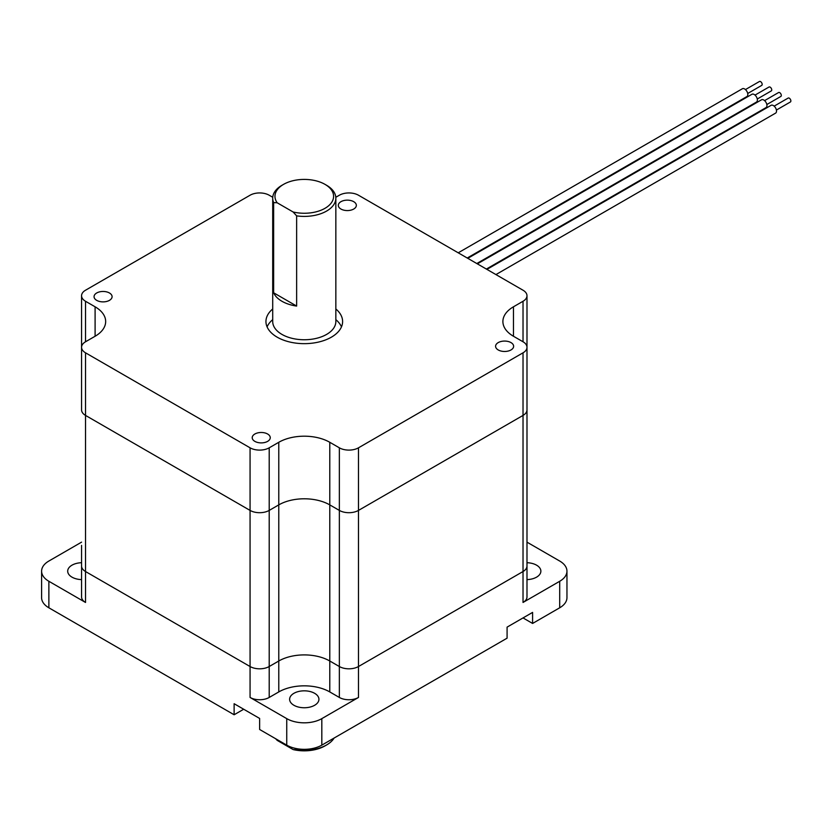 <?xml version="1.0" encoding="UTF-8"?>
<svg xmlns="http://www.w3.org/2000/svg" width="832" height="832" viewBox="0 0 832 832"><rect width="100%" height="100%" fill="white"/><g stroke="black" fill="none" stroke-linecap="round" stroke-linejoin="round"><path stroke-width="1.25" d="M335.806 197.278L339.352 195.229A13.53 7.81 180 0 1 358.488 195.229L523.026 290.222A13.53 7.81 180 0 1 526.989 295.745A13.53 7.81 180 0 1 523.026 301.267L513.458 306.8A36.078 20.831 0 0 0 502.892 321.526A36.078 20.831 0 0 0 513.458 336.253L523.026 341.775A13.53 7.81 180 0 1 526.989 347.298A13.53 7.81 180 0 1 523.026 352.82L358.488 447.814A13.53 7.81 180 0 1 339.352 447.814L329.784 442.291A36.078 20.831 0 0 0 278.772 442.291L269.204 447.814A13.53 7.81 180 0 1 250.068 447.814L85.53 352.82L85.53 415.418L250.068 510.411L85.53 415.418A13.53 7.81 180 0 1 81.567 409.895A13.53 7.81 180 0 0 85.53 415.418L85.53 571.532A13.53 7.81 180 0 1 81.567 566.01A13.53 7.81 0 0 0 85.53 571.532L250.068 666.526L85.53 571.532L85.53 602.462L48.87 581.287L48.87 607.797A24.804 14.321 180 0 1 41.6 597.678L41.6 571.158A24.804 14.321 0 0 0 48.87 581.287M358.488 447.814L358.488 510.411L523.026 415.418L358.488 510.411A13.53 7.81 180 0 1 339.352 510.411L329.784 504.889A36.078 20.831 0 0 0 278.772 504.889L269.204 510.411A13.53 7.81 180 0 1 250.068 510.411A13.53 7.81 180 0 0 269.204 510.411L278.772 504.889A36.078 20.831 0 0 1 329.784 504.889L339.352 510.411A13.53 7.81 180 0 0 358.488 510.411L358.488 666.526A13.53 7.81 180 0 1 339.352 666.526L329.784 661.003A36.078 20.831 0 0 0 278.772 661.003L269.204 666.526A13.53 7.81 180 0 1 250.068 666.526A13.53 7.81 0 0 0 269.204 666.526L278.772 661.003A36.078 20.831 180 0 1 329.784 661.003L339.352 666.526A13.53 7.81 0 0 0 358.488 666.526L523.026 571.532L358.488 666.526L358.488 697.455L321.818 718.63L321.818 745.139A24.804 14.321 180 0 1 286.738 745.139L259.636 729.487L259.636 718.442L234.125 703.716L234.125 714.761L48.87 607.797M526.989 295.745L526.989 409.895A13.53 7.81 180 0 1 523.026 415.418A13.53 7.81 180 0 0 526.989 409.895L526.989 566.01A13.53 7.81 180 0 1 523.026 571.532A13.53 7.81 0 0 0 526.989 566.01L526.989 596.939A13.53 7.81 0 0 1 523.026 602.462L559.697 581.287A24.804 14.321 0 0 0 566.956 571.158A24.804 14.321 0 0 0 559.697 561.038L526.989 542.152M81.567 545.386L81.567 596.939A13.53 7.81 0 0 0 85.53 602.462M526.989 579.613A14.654 8.466 0 0 0 540.873 571.158A14.654 8.466 0 0 0 536.578 565.178A14.654 8.466 0 0 0 526.989 562.713M81.567 562.713A14.654 8.466 0 0 0 67.694 571.158A14.654 8.466 0 0 0 81.567 579.613M314.642 693.316A14.654 8.466 0 0 0 298.667 691.475A14.654 8.466 0 0 0 289.619 699.296A14.654 8.466 0 0 0 304.283 707.751A14.654 8.466 0 0 0 318.937 699.296A14.654 8.466 0 0 0 314.642 693.316M358.488 697.455A13.53 7.81 0 0 1 339.352 697.455L329.784 691.933A36.078 20.831 180 0 0 278.772 691.933L269.204 697.455A13.53 7.81 0 0 1 250.068 697.455L286.738 718.63A24.804 14.321 0 0 0 321.818 718.63M243.693 709.238L234.125 714.761M566.956 571.158L566.956 597.678A24.804 14.321 180 0 1 559.697 607.797L532.594 623.449L523.026 617.926M532.594 623.449L532.594 612.404L507.083 627.13L507.083 638.175L321.818 745.139M81.567 542.152L48.87 561.038A24.804 14.321 0 0 0 41.6 571.158M296.639 749.746L293.114 749.559A29.307 16.921 0 0 0 325.01 745.878L326.602 744.952A31.564 18.221 180 0 1 296.639 749.746L296.639 748.634M293.114 749.559L277.17 740.355L275.631 738.722M334.1 738.046A31.564 18.221 180 0 1 326.602 744.952M745.451 89.575L759.45 81.494A2.257 1.3 60 0 1 760.573 81.609A2.257 1.3 60 0 1 762.05 83.595A2.257 1.3 60 0 1 761.706 85.405L747.708 93.486M774.155 106.142L788.143 98.072A2.257 1.3 60 0 1 789.277 98.176A2.257 1.3 60 0 1 790.743 100.162A2.257 1.3 60 0 1 790.4 101.972L776.412 110.053M486.918 269.381L771.077 105.321A4.514 2.6 60 0 1 773.334 105.539A4.514 2.6 60 0 1 776.131 109.075A4.514 2.6 60 0 1 776.017 112.757A4.514 2.6 60 0 1 775.58 113.131L495.934 274.581M458.214 252.814L742.373 88.754A4.514 2.6 60 0 1 744.63 88.972A4.514 2.6 60 0 1 747.573 92.945A4.514 2.6 60 0 1 746.886 96.564L467.23 258.014M267.613 434.002A9.017 5.21 180 0 1 270.254 437.684A9.017 5.21 180 0 1 261.227 442.894A9.017 5.21 180 0 1 252.21 437.684A9.017 5.21 180 0 1 257.785 432.879A9.017 5.21 180 0 1 267.613 434.002M510.994 342.597A9.017 5.21 180 0 1 513.635 346.278A9.017 5.21 180 0 1 504.618 351.478A9.017 5.21 180 0 1 495.591 346.278A9.017 5.21 180 0 1 501.166 341.463A9.017 5.21 180 0 1 510.994 342.597M353.704 201.677A9.017 5.21 180 0 1 356.346 205.358A9.017 5.21 180 0 1 347.329 210.569A9.017 5.21 180 0 1 338.312 205.358A9.017 5.21 180 0 1 343.876 200.543A9.017 5.21 180 0 1 353.704 201.677M109.45 292.989A9.017 5.21 180 0 1 112.091 296.67A9.017 5.21 180 0 1 103.074 301.881A9.017 5.21 180 0 1 94.058 296.67A9.017 5.21 180 0 1 99.622 291.855A9.017 5.21 180 0 1 109.45 292.989M335.847 308.974A38.334 22.131 180 0 1 342.607 321.526A38.334 22.131 180 0 1 304.283 343.658A38.334 22.131 180 0 1 265.949 321.526A38.334 22.131 180 0 1 272.709 308.974M272.709 319.644A38.334 22.131 0 0 0 267.082 326.862M341.474 326.862A38.334 22.131 0 0 0 335.847 319.644M272.75 197.278L269.204 195.229A13.53 7.81 180 0 0 250.068 195.229L85.53 290.222A13.53 7.81 180 0 0 81.567 295.745L81.567 347.298A13.53 7.81 180 0 1 85.53 341.775L95.098 336.253A36.078 20.831 0 0 0 105.664 321.526A36.078 20.831 0 0 0 95.098 306.8L85.53 301.267A13.53 7.81 180 0 1 81.567 295.745M85.53 352.82A13.53 7.81 180 0 1 81.567 347.298L81.567 409.895M755.019 95.098L769.018 87.017A2.257 1.3 60 0 1 770.141 87.131A2.257 1.3 60 0 1 771.618 89.118A2.257 1.3 60 0 1 771.264 90.927L757.276 99.008M467.782 258.336L751.941 94.276A4.514 2.6 60 0 1 754.198 94.494A4.514 2.6 60 0 1 757.141 98.467A4.514 2.6 60 0 1 756.454 102.086L476.798 263.536M764.587 100.62L778.575 92.539A2.257 1.3 60 0 1 779.709 92.654A2.257 1.3 60 0 1 781.175 94.64A2.257 1.3 60 0 1 780.832 96.45L766.844 104.53M477.35 263.858L761.509 99.798A4.514 2.6 60 0 1 763.766 100.017A4.514 2.6 60 0 1 766.709 103.99A4.514 2.6 60 0 1 766.022 107.609L486.366 269.058M273.645 292.791L273.645 202.582L277.17 202.779L293.114 211.983L296.639 215.862L296.639 306.072A31.564 18.221 180 0 1 273.645 292.791L296.639 306.072M277.17 202.779A29.307 16.921 180 0 1 283.556 184.371A29.307 16.921 180 0 1 325.01 184.371A29.307 16.921 180 0 1 328.671 205.722A29.307 16.921 180 0 1 293.114 211.983M296.639 215.862A31.564 18.221 0 0 0 335.847 198.172A31.564 18.221 0 0 0 326.602 185.286L325.01 184.371M283.556 184.371L281.954 185.286A31.564 18.221 0 0 0 272.709 198.172A31.564 18.221 0 0 0 273.645 202.582M335.847 198.172L335.847 321.526A31.564 18.221 180 0 1 296.639 339.206A31.564 18.221 180 0 1 281.954 334.412A31.564 18.221 180 0 1 272.709 321.526L272.709 198.172M250.068 697.455L250.068 447.814M523.026 602.462L523.026 352.82M269.204 697.455L269.204 447.814M278.772 691.933L278.772 442.291M339.352 697.455L339.352 447.814M329.784 691.933L329.784 442.291M286.738 718.63L286.738 745.139M559.697 581.287L559.697 607.797M523.026 301.267L523.026 341.775M513.458 306.8L513.458 336.253M95.098 306.8L95.098 336.253M85.53 301.267L85.53 341.775"/></g></svg>
